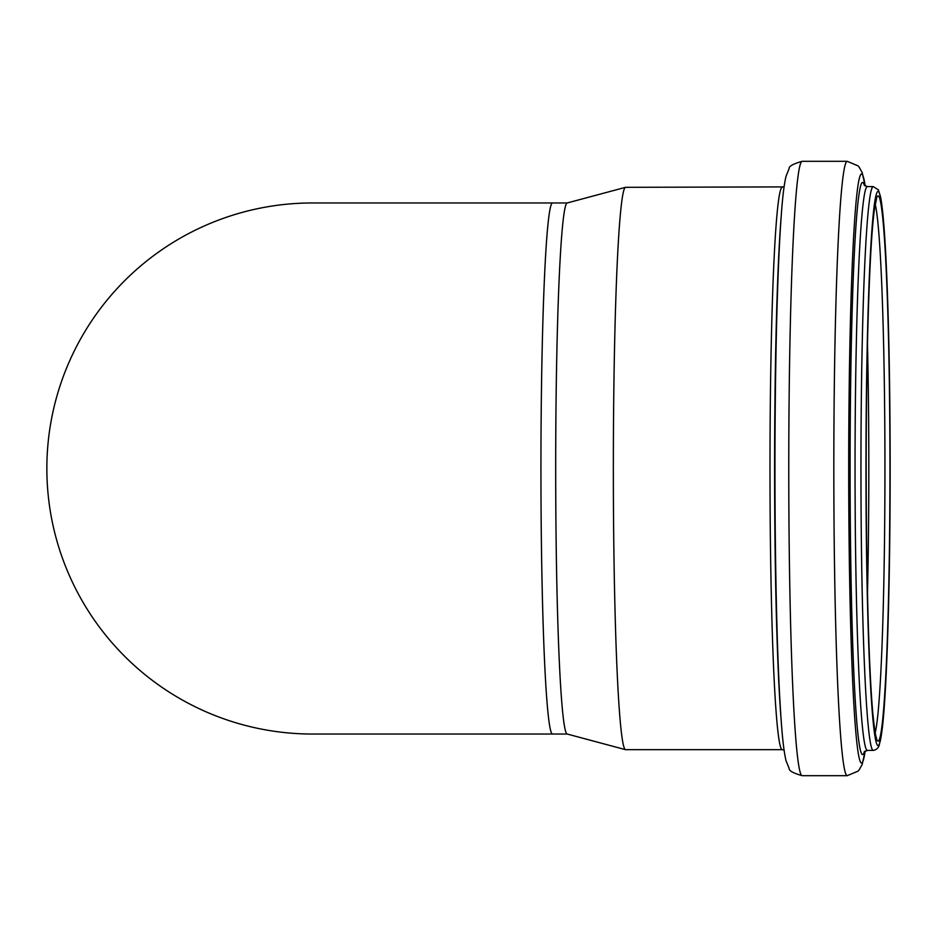 <?xml version="1.0" encoding="UTF-8"?>
<svg xmlns="http://www.w3.org/2000/svg" width="937" height="937" viewBox="0 0 937 937"><rect width="100%" height="100%" fill="white"/><g stroke="black" fill="none" stroke-linecap="round" stroke-linejoin="round"><path stroke-width="1.41" d="M782.254 187.318A281.182 12.263 -90 0 0 769.991 468.5A281.182 12.263 -90 0 0 782.254 749.682L625.611 749.682A281.182 12.263 -90 0 1 625.471 749.659L567.131 734.011A265.534 11.584 -90 0 1 555.688 468.5A265.534 11.584 -90 0 1 567.131 202.989L625.471 187.341A281.182 12.263 -90 0 1 625.611 187.318L784.07 186.908M552.525 734.034A265.534 11.584 90 0 1 540.942 468.5A265.534 11.584 90 0 1 552.525 202.966L312.384 202.966A265.534 265.534 0 0 0 46.85 468.5A265.534 265.534 0 0 0 312.384 734.034L567.201 734.034M625.471 749.659A281.182 12.263 -90 0 1 613.348 468.5A281.182 12.263 -90 0 1 625.471 187.341M867.475 343.961A267.935 11.689 -90 0 1 868.822 468.5A267.935 11.689 -90 0 1 867.475 593.039M875.181 204.266A267.935 11.689 -90 0 1 884.938 468.5A267.935 11.689 -90 0 1 875.181 732.734M889.951 468.5A272.761 11.9 -90 0 1 872.113 704.718A272.761 11.9 -90 0 1 872.113 232.282A272.761 11.9 -90 0 1 889.951 468.5M873.249 186.592A281.908 12.298 -90 0 0 860.951 468.5A281.908 12.298 -90 0 0 873.249 750.408C876.271 749.881 878.274 748.136 879.246 745.173L882.326 728.108C886.976 689.175 890.209 581.081 890.15 468.5A277.094 12.087 -90 0 1 872.019 708.466A277.094 12.087 -90 0 1 872.019 228.534A277.094 12.087 -90 0 1 890.15 468.5C890.08 383.584 888.651 313.028 885.875 256.808C884.364 227.609 882.619 207.745 880.628 197.227L878.356 189.824L873.249 186.592L867.346 186.592L864.125 185.011M873.249 750.408L867.346 750.408A281.908 12.298 -90 0 1 855.048 468.5A281.908 12.298 -90 0 1 867.346 186.592M864.359 751.673A286.136 12.486 -90 0 1 850.093 468.5A286.136 12.486 -90 0 1 864.359 185.327M847.224 161.316A307.184 13.399 -90 0 0 833.825 468.5A307.184 13.399 -90 0 0 847.224 775.684L857.999 771.163L859.182 769.839L862.181 764.451L865.179 751.005A294.499 12.849 -90 0 1 848.699 468.5A294.499 12.849 -90 0 1 865.179 185.994L862.181 172.549L859.182 167.161L857.999 165.837L847.224 161.316L802.166 161.316C793.124 163.881 788.767 166.341 789.118 168.672L786.073 176.133C784.222 183.652 782.653 196.184 781.388 213.73A293.995 12.825 -90 0 0 774.958 468.5A293.995 12.825 -90 0 0 781.388 723.27C782.653 740.816 784.222 753.348 786.073 760.867L789.118 768.328C788.767 770.659 793.124 773.119 802.166 775.684A307.184 13.399 -90 0 1 788.767 468.5A307.184 13.399 -90 0 1 802.166 161.316M781.388 723.27L780.837 715.973A285.574 12.462 -90 0 1 774.594 468.5A285.574 12.462 -90 0 1 780.837 221.027L781.388 213.73M552.525 202.966L567.201 202.966M876.528 738.075L876.528 738.087C876.985 738.262 875.662 741.261 872.897 713.994C866.912 654.354 864.148 463.663 867.849 328.746C869.466 268.65 871.726 228.312 874.631 207.733L876.528 198.913M867.346 750.408L864.125 751.989M847.224 775.684L802.166 775.684M782.254 749.682L784.07 750.092"/></g></svg>
